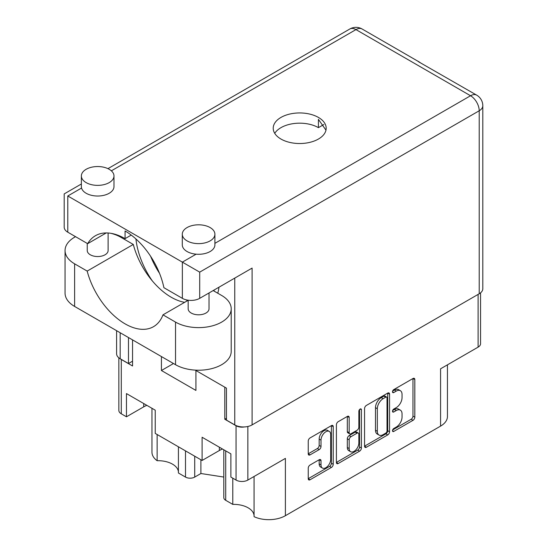 <?xml version="1.0" encoding="UTF-8"?>
<svg xmlns="http://www.w3.org/2000/svg" width="547" height="547" viewBox="0 0 547 547"><rect width="100%" height="100%" fill="white"/><g stroke="black" fill="none" stroke-linecap="round" stroke-linejoin="round"><path stroke-width="0.82" d="M254.068 476.478L254.068 516.676A23.48 13.559 180 0 0 285.397 515.698L440.567 426.113L440.567 368.808L478.105 347.133L478.105 294.402M225.713 450.878L225.713 500.307L232.783 504.389A20.348 11.747 180 0 1 248.133 507.814A20.348 11.747 180 0 1 254.068 515.568M194.718 456.205L194.718 477.087A6.523 3.767 180 0 1 185.495 477.087L178.425 473.005L178.425 446.796M178.425 471.897A20.348 11.747 0 0 0 172.49 464.143A20.348 11.747 0 0 0 157.139 460.711A23.48 13.559 180 0 1 151.957 452.212L151.957 408.294M329.28 431.412L327.434 430.345A6.851 3.952 120 0 0 324.009 430.68A6.851 3.952 120 0 0 319.168 439.077L321.014 440.137A6.851 3.952 120 0 1 325.855 431.747A6.851 3.952 120 0 1 329.28 431.412A6.851 3.952 120 0 1 330.703 434.544L330.703 459.323A6.851 3.952 120 0 1 327.708 466.222A6.851 3.952 120 0 1 322.429 468.054A6.851 3.952 120 0 1 321.014 464.916L321.014 460.786A2.564 1.477 120 0 0 320.48 459.617A2.564 1.477 120 0 0 319.202 459.74L310.053 465.025A2.564 1.477 120 0 0 308.241 468.157L308.241 478.721A2.564 1.477 120 0 0 308.775 479.89A2.564 1.477 120 0 0 310.053 479.767L331.427 467.425A2.564 1.477 120 0 0 333.232 464.294L333.232 426.653A2.564 1.477 120 0 0 332.706 425.477A2.564 1.477 120 0 0 331.427 425.607L310.053 437.942A2.564 1.477 120 0 0 308.241 441.08L308.241 453.832A2.564 1.477 120 0 0 308.775 455.008A2.564 1.477 120 0 0 310.053 454.878L319.202 449.6A2.564 1.477 120 0 0 321.014 446.461L321.014 440.137M360.131 409.033L361.396 409.765A1.791 1.032 120 0 0 361.027 408.944A1.791 1.032 120 0 0 360.131 409.033A1.791 1.032 120 0 0 358.859 411.228L358.859 427.125A2.564 1.477 120 0 1 357.047 430.257L350.983 433.764A2.564 1.477 120 0 1 349.704 433.887A2.564 1.477 120 0 1 349.171 432.718L349.171 417.45A2.564 1.477 120 0 0 348.644 416.281A2.564 1.477 120 0 0 347.359 416.404L349.171 417.45M213.856 290.17A16.957 9.791 0 0 0 214.308 291.23M285.397 515.698L285.397 458.393L247.853 480.068A8.349 4.82 180 0 1 236.044 480.068L230.882 477.08L230.882 453.86L202.103 437.244L202.103 460.465L155.239 433.409L155.239 410.188L126.46 393.573L126.46 416.793L121.29 413.812A8.349 4.82 180 0 1 118.849 410.4L118.849 357.827M225.713 500.307A6.523 3.767 180 0 1 223.805 497.64L223.805 449.778M194.718 477.087L200.899 473.517L223.805 477.059M447.439 364.835L447.439 416.527A23.48 13.559 180 0 1 440.567 426.113M226.451 418.284L224.796 419.241L236.044 425.744A8.349 4.82 0 0 0 244.406 426.94M224.796 419.241L224.796 387.18M161.42 356.555L161.42 370.51L195.922 390.428L195.922 370.51M120.347 358.832A8.349 4.82 0 0 0 121.29 359.488L132.545 365.984L132.545 339.885M202.103 460.465L219.354 450.509A20.348 11.747 180 0 1 222.499 449.019M146.856 405.348A20.348 11.747 0 0 0 143.711 406.838L126.46 416.793M480.553 292.85L480.553 343.721A8.349 4.82 180 0 1 478.105 347.133M364.562 408.561L364.562 446.202A2.564 1.477 120 0 0 365.095 447.378A2.564 1.477 120 0 0 366.374 447.248L387.748 434.913A2.564 1.477 120 0 0 389.553 431.774L389.553 394.134A2.564 1.477 120 0 0 389.026 392.965A2.564 1.477 120 0 0 387.748 393.088L366.374 405.43A2.564 1.477 120 0 0 364.562 408.561M396.254 427.07L393.765 428.506A1.791 1.032 120 0 0 392.596 430.086A1.791 1.032 120 0 0 392.869 431.521A1.791 1.032 120 0 0 393.765 431.433L413.006 420.328A2.564 1.477 120 0 0 414.817 417.19L414.817 379.55A2.564 1.477 120 0 0 414.291 378.38A2.564 1.477 120 0 0 413.006 378.503L393.765 389.614A1.791 1.032 120 0 0 392.596 391.194A1.791 1.032 120 0 0 392.869 392.63A1.791 1.032 120 0 0 393.765 392.541L396.254 391.105A8.198 4.732 120 0 1 400.356 390.695A8.198 4.732 120 0 1 402.052 394.449L402.052 397.587A8.198 4.732 120 0 1 396.254 407.624L393.765 409.06A1.791 1.032 120 0 0 392.596 410.64A1.791 1.032 120 0 0 392.869 412.076A1.791 1.032 120 0 0 393.765 411.987L396.254 410.551A8.198 4.732 120 0 1 400.356 410.147A8.198 4.732 120 0 1 402.052 413.894L402.052 417.033A8.198 4.732 120 0 1 396.254 427.07M336.405 462.42L357.738 450.106L359.584 451.172A2.564 1.477 120 0 0 361.396 448.034L361.396 409.765M359.584 451.172L338.217 463.507A2.564 1.477 120 0 1 336.938 463.637A2.564 1.477 120 0 1 336.405 462.461L336.405 424.821A2.564 1.477 120 0 1 338.217 421.682L347.359 416.404M400.356 410.147L398.51 409.081A8.198 4.732 120 0 0 394.414 409.484L396.254 410.551M392.637 410.51L394.414 409.484M400.356 390.695L398.51 389.635A8.198 4.732 120 0 0 394.414 390.038L396.254 391.105M392.637 391.064L394.414 390.038M392.637 429.956L411.159 419.262A2.564 1.477 120 0 0 412.971 416.123L412.971 378.524M364.562 446.167L385.902 433.846A2.564 1.477 120 0 0 387.714 430.708L387.714 393.108M385.751 433.135A1.791 1.032 120 0 0 387.023 430.94L387.023 397.901A1.791 1.032 120 0 0 386.647 397.081A1.791 1.032 120 0 0 385.751 397.17L383.126 398.681A8.198 4.732 120 0 0 377.334 408.718L377.334 431.303A8.198 4.732 120 0 0 379.03 435.056A8.198 4.732 120 0 0 383.126 434.653L385.751 433.135M386.647 397.081L384.801 396.014A1.791 1.032 120 0 0 383.905 396.103L385.751 397.17M379.03 435.056L377.184 433.99A8.198 4.732 120 0 1 375.488 430.236L375.488 407.659A8.198 4.732 120 0 1 381.28 397.621L383.905 396.103M347.324 416.424L347.324 431.651A2.564 1.477 120 0 0 347.858 432.821L349.704 433.887M359.55 409.525L359.55 446.967L361.396 448.034M349.171 448.554A6.851 3.952 120 0 0 350.593 451.692A6.851 3.952 120 0 0 355.871 449.86A6.851 3.952 120 0 0 358.859 442.961L358.859 434.229A2.564 1.477 120 0 0 358.333 433.06A2.564 1.477 120 0 0 357.047 433.183L350.983 436.691A2.564 1.477 120 0 0 349.171 439.822L349.171 448.554L347.324 447.494A6.851 3.952 120 0 0 348.747 450.625L350.593 451.692M358.333 433.06L356.487 431.993A2.564 1.477 120 0 0 355.201 432.123L357.047 433.183M347.324 447.494L347.324 438.762A2.564 1.477 120 0 1 349.136 435.624L355.201 432.123M357.738 450.106A2.564 1.477 120 0 0 359.55 446.967M322.429 468.054L320.583 466.988A6.851 3.952 120 0 1 319.168 463.856L319.168 459.76M308.241 453.798L317.356 448.533A2.564 1.477 120 0 0 319.168 445.402L319.168 439.077M308.241 478.68L329.581 466.365A2.564 1.477 120 0 0 331.393 463.227L331.393 425.628M172.879 363.817A34.57 19.959 180 0 1 172.9 363.187L172.879 363.892L161.42 370.51M232.783 504.389L232.783 478.181M200.899 459.774L200.899 473.517M157.139 434.509L157.139 460.711M482.803 105.762L482.803 288.761A12.26 7.077 180 0 1 479.213 293.766L479.213 110.767A12.26 7.077 180 0 0 482.803 105.762A12.26 12.26 0 0 0 476.669 95.137L418.359 61.647A12.26 7.077 120 0 1 419.385 62.064L362.1 28.991A12.26 7.077 120 0 0 355.967 29.6L111.356 170.828M325.971 130.159L318.422 119.342L318.422 127.649A26.482 15.289 180 0 0 280.973 127.649A26.482 15.289 180 0 0 274.738 133.345M182.356 298.341L182.356 262.129L199.703 272.139L199.703 298.341A12.26 7.077 180 0 1 182.356 298.341L163.895 287.681A56.881 32.841 -120 0 0 125.072 230.971L125.072 238.642A59.226 34.194 -120 0 0 95.458 235.709A59.226 34.194 -120 0 0 87.657 243.668L67.787 232.195A12.26 7.077 180 0 1 64.197 227.19L64.197 193.905L81.366 183.99M213.173 290.566L221.658 295.469A32.615 18.83 180 0 1 231.21 308.781A32.615 18.83 180 0 1 221.658 322.101A32.615 18.83 180 0 1 175.532 322.101L162.972 314.846L188.161 300.303M231.21 308.781L231.21 351.393A32.615 18.83 180 0 1 221.658 364.705A32.615 18.83 180 0 1 175.532 364.705L74.618 306.443A32.615 18.83 180 0 1 65.059 293.124L65.059 250.519A32.615 18.83 180 0 1 75.554 236.68M86.146 169.296A16.307 9.415 0 0 0 81.366 175.956A16.307 9.415 0 0 0 91.438 184.654A16.307 9.415 0 0 0 109.209 182.609A16.307 9.415 0 0 0 113.981 175.956A16.307 9.415 0 0 0 103.916 167.259A16.307 9.415 0 0 0 86.146 169.296M81.366 175.956L81.366 186.609A16.307 9.415 0 0 0 81.558 188.031A16.307 9.415 0 0 0 92.593 195.552A16.307 9.415 0 0 0 109.209 193.262A16.307 9.415 0 0 0 113.981 186.609L113.981 175.956M187.067 227.566A16.307 9.415 0 0 0 182.288 234.219A16.307 9.415 0 0 0 192.353 242.916A16.307 9.415 0 0 0 210.123 240.878A16.307 9.415 0 0 0 214.903 234.219A16.307 9.415 0 0 0 204.838 225.521A16.307 9.415 0 0 0 187.067 227.566M182.288 234.219L182.288 244.871A16.307 9.415 0 0 0 196.127 254.177A16.307 9.415 0 0 0 210.123 251.531A16.307 9.415 0 0 0 214.903 244.871L214.903 234.219M209.029 292.96L209.029 308.781A10.434 6.024 180 0 1 205.973 313.041A10.434 6.024 180 0 1 194.602 314.347A10.434 6.024 180 0 1 188.161 308.781L188.161 300.221M108.115 232.995L108.115 250.519A10.434 6.024 180 0 1 105.058 254.779A10.434 6.024 180 0 1 93.681 256.085A10.434 6.024 180 0 1 87.24 250.519L87.24 243.429M135.936 238.971A59.226 34.194 -120 0 0 152.305 280.878M217.761 293.219A59.226 34.194 -120 0 0 218.971 287.223M187.525 300.672A59.226 34.194 60 0 1 185.966 299.783M159.512 273.302A59.226 34.194 60 0 1 150.616 256.283M318.422 139.047A26.482 15.289 0 0 0 326.183 128.237A26.482 15.289 0 0 0 309.834 114.111A26.482 15.289 0 0 0 280.973 117.42A26.482 15.289 0 0 0 273.213 128.237A26.482 15.289 0 0 0 289.561 142.364A26.482 15.289 0 0 0 318.422 139.047M323.851 124.518L318.422 127.649M196.127 254.177L182.356 262.129L67.787 195.983C63.11 193.282 63.11 193.282 67.787 195.983L67.787 232.195M106.255 232.933L87.657 243.668M131.239 235.08L125.072 238.642M420.219 62.7A12.26 7.077 120 0 0 419.385 62.064M120.183 332.747L120.183 358.743L128.483 363.536L132.545 361.191M120.183 358.743A12.26 7.077 180 0 1 116.593 353.738L116.593 330.675M479.213 293.766L252.099 424.889A12.26 7.077 180 0 1 234.759 424.889L226.451 420.096L226.451 388.138L195.245 370.121M128.483 363.536L128.483 337.54M199.703 298.341L252.099 268.092L252.099 424.889M110.959 233.323A32.615 18.83 180 0 1 120.737 237.207L133.297 244.454L87.178 271.086L74.618 263.832A32.615 18.83 180 0 1 65.059 250.519M87.178 271.086A56.881 32.841 -120 0 0 153.516 326.675A56.881 32.841 -120 0 0 162.972 314.846M133.297 244.454A56.881 32.841 -120 0 0 184.667 302.32M236.044 480.068L236.044 425.744M121.29 359.488L121.29 413.812M185.495 477.087L185.495 450.878M247.853 426.482L247.853 480.068M392.5 411.255L393.765 411.987M392.5 391.809L393.765 392.541M413.006 378.503L414.817 379.55M412.971 416.123L414.817 417.19M411.159 419.262L413.006 420.328M392.5 430.701L393.765 431.433M387.748 393.088L389.553 394.134M387.714 430.708L389.553 431.774M385.902 433.846L387.748 434.913M364.562 446.202L366.374 447.248M381.28 397.621L383.126 398.681M375.488 407.659L377.334 408.718M375.488 430.236L377.334 431.303M336.405 462.461L338.217 463.507M347.324 431.651L349.171 432.718M349.136 435.624L350.983 436.691M347.324 438.762L349.171 439.822M319.202 459.74L321.014 460.786M319.168 463.856L321.014 464.916M319.168 445.402L321.014 446.461M317.356 448.533L319.202 449.6M308.241 453.832L310.053 454.878M331.427 425.607L333.232 426.653M331.393 463.227L333.232 464.294M329.581 466.365L331.427 467.425M308.241 478.721L310.053 479.767M143.711 403.536L143.711 406.838M219.354 447.207L219.354 450.509M476.669 95.137A12.26 7.077 120 0 0 470.543 95.746L355.967 29.6A12.26 7.077 60 0 0 349.841 28.991L107.95 168.647M81.558 188.031L67.787 195.983M214.903 243.34L470.543 95.746A12.26 7.077 60 0 1 479.213 110.767L199.703 272.139M120.183 236.147L120.183 236.892M234.759 424.889L234.759 278.108M74.618 263.832L74.618 306.443M175.532 322.101L175.532 364.705M362.1 28.991A12.26 12.26 0 0 0 349.841 28.991M116.593 234.745L116.593 235.176"/></g></svg>
